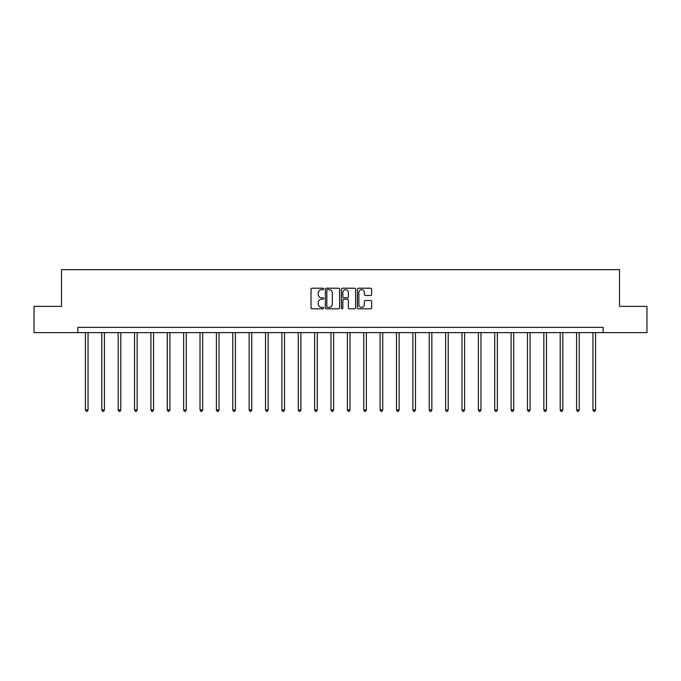 <?xml version="1.0" encoding="UTF-8"?>
<svg xmlns="http://www.w3.org/2000/svg" width="681" height="681" viewBox="0 0 681 681"><rect width="100%" height="100%" fill="white"/><g stroke="black" fill="none" stroke-linecap="round" stroke-linejoin="round"><path stroke-width="1.02" d="M323.705 288.931A0.724 0.724 0 0 0 322.99 288.208L312.043 288.208A1.03 1.03 0 0 0 311.013 289.238L311.013 307.778A1.03 1.03 0 0 0 312.043 308.808L322.99 308.808A0.724 0.724 0 0 0 323.705 308.093A0.724 0.724 0 0 0 322.99 307.369L321.568 307.369A3.294 3.294 0 0 1 318.274 304.075L318.274 302.526A3.294 3.294 0 0 1 321.568 299.231L322.99 299.231A0.724 0.724 0 0 0 323.705 298.508A0.724 0.724 0 0 0 322.99 297.793L321.568 297.793A3.294 3.294 0 0 1 318.274 294.49L318.274 292.949A3.294 3.294 0 0 1 321.568 289.655L322.99 289.655A0.724 0.724 0 0 0 323.705 288.931M370.609 295.469A1.03 1.03 0 0 0 371.639 294.439L371.639 289.238A1.03 1.03 0 0 0 370.609 288.208L358.453 288.208A1.03 1.03 0 0 0 357.423 289.238L357.423 307.778A1.03 1.03 0 0 0 358.453 308.808L370.609 308.808A1.03 1.03 0 0 0 371.639 307.778L371.639 301.496A1.03 1.03 0 0 0 370.609 300.466L365.408 300.466A1.03 1.03 0 0 0 364.378 301.496L364.378 304.611A2.758 2.758 0 0 1 361.62 307.369A2.758 2.758 0 0 1 358.861 304.611L358.861 292.404A2.758 2.758 0 0 1 361.62 289.655A2.758 2.758 0 0 1 364.378 292.404L364.378 294.439A1.03 1.03 0 0 0 365.408 295.469L370.609 295.469M77.864 332.617L34.05 332.617L34.05 306.382L61.494 306.382L61.494 269.65L619.506 269.65L619.506 306.382L646.95 306.382L646.95 332.617L603.136 332.617L603.136 327.374L77.864 327.374L77.864 332.617L603.136 332.617M339.598 289.238A1.03 1.03 0 0 0 338.568 288.208L326.412 288.208A1.03 1.03 0 0 0 325.382 289.238L325.382 307.778A1.03 1.03 0 0 0 326.412 308.808L338.568 308.808A1.03 1.03 0 0 0 339.598 307.778L339.598 289.238M342.432 288.208L354.588 288.208A1.03 1.03 0 0 1 355.618 289.238L355.618 307.778A1.03 1.03 0 0 1 354.588 308.808L349.387 308.808A1.03 1.03 0 0 1 348.357 307.778L348.357 300.261A1.03 1.03 0 0 0 347.327 299.231L343.871 299.231A1.03 1.03 0 0 0 342.841 300.261L342.841 308.093A0.724 0.724 0 0 1 342.126 308.808A0.724 0.724 0 0 1 341.402 308.093L341.402 289.238A1.03 1.03 0 0 1 342.432 288.208M327.544 289.655A0.724 0.724 0 0 0 326.829 290.37L326.829 306.646A0.724 0.724 0 0 0 327.544 307.369L329.042 307.369A3.294 3.294 0 0 0 332.337 304.075L332.337 292.949A3.294 3.294 0 0 0 329.042 289.655L327.544 289.655M348.357 292.455A2.758 2.758 0 0 0 345.599 289.706A2.758 2.758 0 0 0 342.841 292.455L342.841 296.763A1.03 1.03 0 0 0 343.871 297.793L347.327 297.793A1.03 1.03 0 0 0 348.357 296.763L348.357 292.455M85.423 332.617L85.423 409.988L88.045 409.988L88.045 332.617M88.045 409.988L87.262 411.35L86.206 411.35L85.423 409.988M101.792 332.617L101.792 409.988L104.414 409.988L104.414 332.617M104.414 409.988L103.631 411.35L102.584 411.35L101.792 409.988M118.171 332.617L118.171 409.988L120.792 409.988L120.792 332.617M120.792 409.988L120.001 411.35L118.954 411.35L118.171 409.988M134.54 332.617L134.54 409.988L137.162 409.988L137.162 332.617M137.162 409.988L136.379 411.35L135.323 411.35L134.54 409.988M150.91 332.617L150.91 409.988L153.531 409.988L153.531 332.617M153.531 409.988L152.748 411.35L151.701 411.35L150.91 409.988M167.279 332.617L167.279 409.988L169.909 409.988L169.909 332.617M169.909 409.988L169.118 411.35L168.071 411.35L167.279 409.988M183.657 332.617L183.657 409.988L186.279 409.988L186.279 332.617M186.279 409.988L185.487 411.35L184.44 411.35L183.657 409.988M200.027 332.617L200.027 409.988L202.649 409.988L202.649 332.617M202.649 409.988L201.865 411.35L200.81 411.35L200.027 409.988M216.396 332.617L216.396 409.988L219.018 409.988L219.018 332.617M219.018 409.988L218.235 411.35L217.188 411.35L216.396 409.988M232.774 332.617L232.774 409.988L235.396 409.988L235.396 332.617M235.396 409.988L234.605 411.35L233.557 411.35L232.774 409.988M249.144 332.617L249.144 409.988L251.766 409.988L251.766 332.617M251.766 409.988L250.983 411.35L249.927 411.35L249.144 409.988M265.513 332.617L265.513 409.988L268.135 409.988L268.135 332.617M268.135 409.988L267.352 411.35L266.305 411.35L265.513 409.988M281.883 332.617L281.883 409.988L284.513 409.988L284.513 332.617M284.513 409.988L283.722 411.35L282.675 411.35L281.883 409.988M298.261 332.617L298.261 409.988L300.883 409.988L300.883 332.617M300.883 409.988L300.091 411.35L299.044 411.35L298.261 409.988M314.631 332.617L314.631 409.988L317.252 409.988L317.252 332.617M317.252 409.988L316.469 411.35L315.414 411.35L314.631 409.988M331 332.617L331 409.988L333.622 409.988L333.622 332.617M333.622 409.988L332.839 411.35L331.792 411.35L331 409.988M347.378 332.617L347.378 409.988L350 409.988L350 332.617M350 409.988L349.208 411.35L348.161 411.35L347.378 409.988M363.748 332.617L363.748 409.988L366.369 409.988L366.369 332.617M366.369 409.988L365.586 411.35L364.531 411.35L363.748 409.988M380.117 332.617L380.117 409.988L382.739 409.988L382.739 332.617M382.739 409.988L381.956 411.35L380.909 411.35L380.117 409.988M396.487 332.617L396.487 409.988L399.117 409.988L399.117 332.617M399.117 409.988L398.325 411.35L397.278 411.35L396.487 409.988M412.865 332.617L412.865 409.988L415.487 409.988L415.487 332.617M415.487 409.988L414.695 411.35L413.648 411.35L412.865 409.988M429.234 332.617L429.234 409.988L431.856 409.988L431.856 332.617M431.856 409.988L431.073 411.35L430.017 411.35L429.234 409.988M445.604 332.617L445.604 409.988L448.226 409.988L448.226 332.617M448.226 409.988L447.443 411.35L446.395 411.35L445.604 409.988M461.982 332.617L461.982 409.988L464.604 409.988L464.604 332.617M464.604 409.988L463.812 411.35L462.765 411.35L461.982 409.988M478.351 332.617L478.351 409.988L480.973 409.988L480.973 332.617M480.973 409.988L480.19 411.35L479.135 411.35L478.351 409.988M494.721 332.617L494.721 409.988L497.343 409.988L497.343 332.617M497.343 409.988L496.56 411.35L495.513 411.35L494.721 409.988M511.09 332.617L511.09 409.988L513.721 409.988L513.721 332.617M513.721 409.988L512.929 411.35L511.882 411.35L511.09 409.988M527.469 332.617L527.469 409.988L530.09 409.988L530.09 332.617M530.09 409.988L529.299 411.35L528.252 411.35L527.469 409.988M543.838 332.617L543.838 409.988L546.46 409.988L546.46 332.617M546.46 409.988L545.677 411.35L544.621 411.35L543.838 409.988M560.208 332.617L560.208 409.988L562.829 409.988L562.829 332.617M562.829 409.988L562.046 411.35L560.999 411.35L560.208 409.988M576.586 332.617L576.586 409.988L579.208 409.988L579.208 332.617M579.208 409.988L578.416 411.35L577.369 411.35L576.586 409.988M592.955 332.617L592.955 409.988L595.577 409.988L595.577 332.617M595.577 409.988L594.794 411.35L593.738 411.35L592.955 409.988"/></g></svg>
